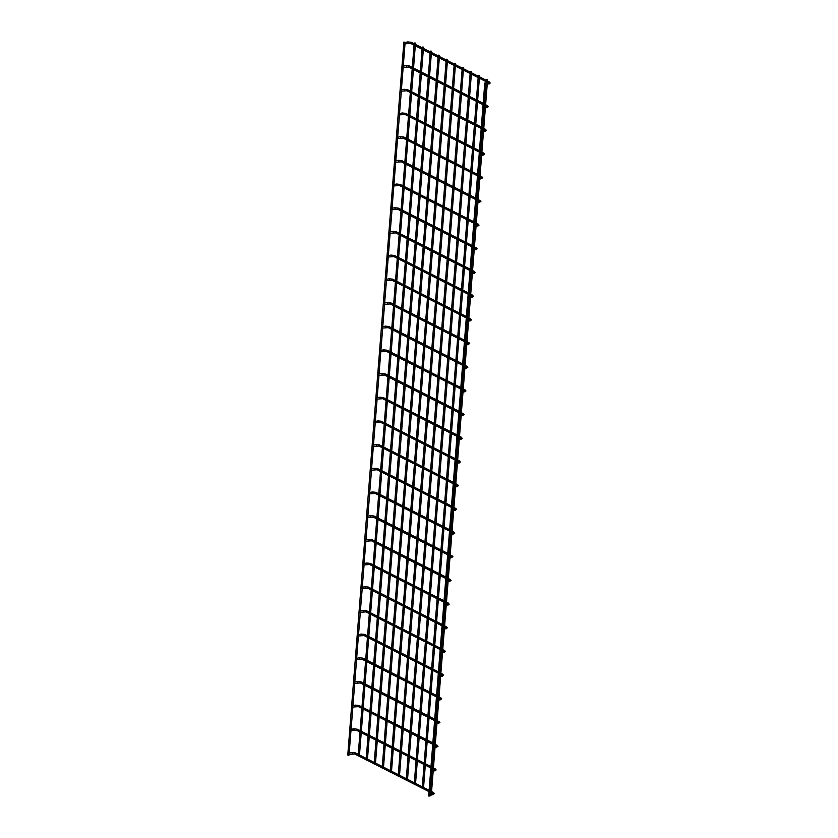 <?xml version="1.0" encoding="UTF-8"?>
<svg xmlns="http://www.w3.org/2000/svg" width="838" height="838" viewBox="0 0 838 838"><rect width="100%" height="100%" fill="white"/><g stroke="black" fill="none" stroke-linecap="round" stroke-linejoin="round"><path stroke-width="1.26" d="M404.744 43.806L404.66 42.591L407.76 41.9L408.179 43.052M485.652 84.785L485.296 83.989L486.019 83.465M348.807 755.279L347.77 755.028L348.807 755.279M347.77 755.028L403.885 42.057L404.911 42.309M359.156 756.18L358.13 755.928L359.156 756.18M358.13 755.928L414.234 42.968L415.271 43.22M428.909 795.849L429.936 796.1L428.909 795.849M486.04 83.098L484.783 83.035L483.18 103.357M402.879 67.49L402.795 66.275L405.896 65.584L406.315 66.747M483.788 108.469L483.432 107.673L484.155 107.149M401.025 91.174L400.931 89.959L404.031 89.268L404.45 90.431M401.36 91.101L399.527 113.549M481.923 132.153L481.567 131.357L482.29 130.843M399.16 114.858L399.066 113.654L402.177 112.962L402.586 114.115M399.496 114.785L397.662 137.233M480.059 155.837L479.703 155.04L480.425 154.527M397.296 138.553L397.202 137.338L400.313 136.646L400.721 137.799M478.194 179.531L477.838 178.735L478.561 178.211M395.431 162.237L395.337 161.022L398.448 160.33L398.857 161.493M476.33 203.215L475.974 202.419L476.696 201.895M393.567 185.921L393.472 184.706L396.584 184.014L396.992 185.177M474.465 226.899L474.109 226.103L474.832 225.59M391.702 209.605L391.608 208.4L394.719 207.709L395.127 208.861M392.037 209.531L390.204 231.979M472.601 250.583L472.244 249.787L472.967 249.274M389.838 233.299L389.743 232.084L392.854 231.393L393.263 232.545M470.736 274.277L470.38 273.481L471.103 272.958M387.973 256.983L387.879 255.768L390.99 255.077L391.398 256.239M468.871 297.961L468.515 297.165L469.238 296.642M386.109 280.667L386.014 279.452L389.125 278.761L389.534 279.923M386.444 280.594L384.621 303.042M467.007 321.645L466.651 320.849L467.374 320.336M384.244 304.351L384.15 303.147L387.261 302.455L387.669 303.607M384.579 304.278L382.757 326.726M465.142 345.329L464.786 344.533L465.509 344.02M382.379 328.046L382.285 326.83L385.396 326.139L385.805 327.291M382.715 327.962L380.892 350.41M463.278 369.013L462.922 368.228L463.644 367.704M380.515 351.73L380.421 350.514L383.532 349.823L383.94 350.986M461.413 392.708L461.057 391.912L461.78 391.388M378.65 375.414L378.556 374.198L381.667 373.507L382.076 374.67M378.986 375.34L377.163 397.788M459.549 416.392L459.203 415.596L459.915 415.072M376.786 399.098L376.691 397.893L379.803 397.202L380.222 398.354M377.121 399.024L375.298 421.472M457.684 440.076L457.339 439.28L458.051 438.766M374.921 422.792L374.827 421.577L377.938 420.886L378.357 422.038M375.256 422.708L373.434 445.156M455.82 463.76L455.474 462.974L456.186 462.45M373.057 446.476L372.962 445.261L376.073 444.569L376.492 445.732M453.955 487.454L453.609 486.658L454.322 486.134M371.192 470.16L371.098 468.945L374.209 468.253L374.628 469.416M371.538 470.087L369.705 492.535M452.091 511.138L451.745 510.342L452.457 509.818M369.328 493.844L369.233 492.639L372.344 491.948L372.763 493.1M369.673 493.771L367.84 516.218M450.226 534.822L449.88 534.026L450.593 533.513M367.463 517.538L367.369 516.323L370.48 515.632L370.899 516.784M367.809 517.455L365.976 539.902M448.372 558.506L448.016 557.71L448.728 557.197M365.598 541.222L365.504 540.007L368.615 539.316L369.034 540.468M446.507 582.201L446.151 581.404L446.864 580.881M363.734 564.906L363.65 563.691L366.751 563L367.17 564.163M364.08 564.833L362.246 587.281M444.643 605.884L444.287 605.088L445.009 604.565M361.869 588.59L361.786 587.386L364.886 586.694L365.305 587.847M362.215 588.517L360.382 610.965M442.778 629.568L442.422 628.772L443.145 628.259M360.005 612.274L359.921 611.07L363.022 610.378L363.441 611.53M360.35 612.201L358.517 634.649M440.914 653.252L440.558 652.456L441.28 651.943M358.14 635.969L358.056 634.754L361.157 634.062L361.576 635.214M439.049 676.947L438.693 676.151L439.416 675.627M356.276 659.653L356.192 658.438L359.293 657.746L359.712 658.909M356.621 659.579L354.788 682.027M437.185 700.631L436.828 699.835L437.551 699.311M354.411 683.337L354.327 682.122L357.428 681.43L357.847 682.593M354.757 683.263L352.924 705.711M435.32 724.315L434.964 723.519L435.687 723.005M352.547 707.021L352.463 705.816L355.563 705.125L355.982 706.277M352.892 706.947L351.059 729.395M433.456 747.999L433.099 747.203L433.822 746.689M350.693 730.715L350.598 729.5L353.699 728.809L354.118 729.961M431.591 771.693L431.235 770.897L431.958 770.373M348.828 754.399L348.734 753.184L351.845 752.493L352.253 753.655M349.163 754.326L349.037 755.122M429.726 795.377L429.632 794.162L432.68 793.481L433.016 794.707L434.304 793.617L433.476 792.465L432.733 793.418M430.062 795.304L429.936 796.1M367.17 760.244L366.133 759.993L367.17 760.244M366.133 759.993L422.247 47.022L423.284 47.274M375.183 764.298L374.146 764.047L375.183 764.298M374.146 764.047L430.261 51.087L431.298 51.338M383.196 768.352L382.159 768.1L383.196 768.352M382.159 768.1L438.274 55.14L439.301 55.392M391.199 772.416L390.173 772.165L391.199 772.416M390.173 772.165L446.277 59.194L447.314 59.446M399.213 776.47L398.176 776.218L399.213 776.47M398.176 776.218L454.29 63.248L455.327 63.51M407.226 780.524L406.189 780.272L407.226 780.524M406.189 780.272L462.304 67.312L463.33 67.564M415.229 784.588L414.202 784.326L415.229 784.588M414.202 784.326L470.307 71.366L471.344 71.618M423.242 788.642L422.205 788.39L423.242 788.642M422.205 788.39L478.32 75.42L479.357 75.682M431.256 792.696L430.219 792.444L431.256 792.696M430.219 792.444L486.333 79.484L487.36 79.736M410.976 42.246L411.427 42.728L410.505 43.272M407.949 41.931L411.217 42.267L414.171 43.765M489.162 81.841L489.602 82.323L488.659 82.826M489.12 83.978L488.617 82.899L487.318 83.182M409.112 65.93L409.562 66.412L408.64 66.967M406.084 65.615L409.353 65.961L412.306 67.459M487.297 105.525L487.737 106.017L486.794 106.51M487.255 107.662L486.752 106.583M407.247 89.624L407.697 90.106L406.786 90.651M404.22 89.299L407.488 89.645L410.452 91.143M485.432 129.22L485.872 129.701L484.93 130.194M485.391 131.357L484.888 130.267L483.589 130.55M405.393 113.308L405.833 113.79L404.922 114.335M402.355 112.983L405.623 113.329L408.588 114.827M483.568 152.904L484.008 153.385L483.076 153.888M483.526 155.04L483.023 153.951L481.724 154.234M403.528 136.992L403.968 137.474L403.057 138.019M400.491 136.678L403.769 137.013L406.723 138.511M481.703 176.588L482.143 177.069L481.211 177.572M481.661 178.724L481.159 177.646L479.86 177.928M401.664 160.676L402.104 161.158L401.193 161.703M398.626 160.362L401.905 160.707L404.859 162.205M479.839 200.272L480.279 200.764L479.346 201.256M479.797 202.408L479.294 201.329L477.995 201.612M399.799 184.37L400.239 184.852L399.328 185.397M396.762 184.046L400.04 184.391L402.994 185.889M477.974 223.966L478.414 224.448L477.482 224.94M477.932 226.092L477.43 225.013M397.935 208.054L398.375 208.536L397.463 209.081M394.897 207.73L398.176 208.075L401.13 209.573M476.11 247.65L476.55 248.132L475.617 248.624M476.078 249.787L475.565 248.697L474.266 248.98M396.07 231.738L396.51 232.22L395.599 232.765M393.032 231.424L396.311 231.759L399.265 233.257M474.245 271.334L474.696 271.816L473.753 272.319M474.214 273.471L473.7 272.392L472.402 272.675M394.206 255.422L394.646 255.904L393.734 256.449M391.168 255.108L394.447 255.454L397.401 256.952M472.381 295.018L472.831 295.5L471.888 296.003M472.349 297.155L471.836 296.076L470.537 296.359M392.341 279.106L392.781 279.599L391.87 280.143M389.303 278.792L392.582 279.138L395.536 280.636M470.516 318.712L470.966 319.194L470.024 319.687M470.485 320.839L469.971 319.76L468.672 320.043M390.477 302.801L390.917 303.283L390.005 303.827M387.439 302.476L390.718 302.822L393.671 304.32M468.651 342.396L469.102 342.878L468.159 343.371M468.62 344.533L468.107 343.444M388.612 326.485L389.052 326.967L388.141 327.511M385.574 326.171L388.853 326.506L391.807 328.004M466.787 366.08L467.237 366.562L466.295 367.065M466.756 368.217L466.242 367.138L464.943 367.411M386.747 350.169L387.187 350.651L386.276 351.195M383.71 349.855L386.988 350.2L389.942 351.688M464.922 389.764L465.373 390.246L464.43 390.749M464.891 391.901L464.378 390.822L463.079 391.105M384.883 373.853L385.323 374.345L384.412 374.89M381.856 373.539L385.124 373.884L388.078 375.382M463.058 413.459L463.508 413.941L462.566 414.433M463.026 415.585L462.513 414.506L461.214 414.789M383.018 397.547L383.458 398.029L382.547 398.574M379.991 397.222L383.259 397.568L386.213 399.066M461.193 437.143L461.644 437.625L460.701 438.117M461.162 439.28L460.649 438.19L459.35 438.473M381.154 421.231L381.594 421.713L380.682 422.258M378.127 420.917L381.395 421.252L384.349 422.75M459.329 460.827L459.779 461.309L458.836 461.811M459.297 462.964L458.784 461.874M379.289 444.915L379.729 445.397L378.818 445.942M376.262 444.601L379.53 444.947L382.484 446.434M457.464 484.511L457.915 484.993L456.972 485.495M457.433 486.648L456.92 485.569L455.621 485.851M377.425 468.599L377.875 469.081L376.953 469.636M374.397 468.285L377.666 468.631L380.62 470.128M455.6 508.205L456.05 508.687L455.107 509.179M455.568 510.332L455.055 509.253L453.756 509.535M375.56 492.294L376.011 492.775L375.089 493.32M372.533 491.969L375.801 492.315L378.755 493.812M453.735 531.889L454.186 532.371L453.243 532.863M453.704 534.026L453.19 532.937L451.892 533.219M373.696 515.978L374.146 516.459L373.224 517.004M370.668 515.653L373.937 515.999L376.891 517.496M451.881 555.573L452.321 556.055L451.378 556.558M451.839 557.71L451.326 556.621L450.027 556.903M371.831 539.662L372.281 540.143L371.36 540.688M368.804 539.347L372.072 539.693L375.026 541.18M450.016 579.257L450.456 579.739L449.514 580.242M449.975 581.394L449.461 580.315L448.162 580.598M369.967 563.346L370.417 563.827L369.495 564.383M366.939 563.031L370.207 563.377L373.161 564.875M448.152 602.951L448.592 603.433L447.649 603.926M448.11 605.078L447.597 603.999L446.298 604.282M368.102 587.04L368.552 587.522L367.631 588.067M365.075 586.715L368.343 587.061L371.297 588.559M446.287 626.635L446.727 627.117L445.785 627.61M446.245 628.772L445.743 627.683M366.237 610.724L366.688 611.206L365.766 611.75M363.21 610.399L366.478 610.745L369.432 612.243M444.423 650.319L444.863 650.801L443.92 651.304M444.381 652.456L443.878 651.367L442.569 651.65M364.373 634.408L364.823 634.89L363.901 635.434M361.346 634.094L364.614 634.429L367.568 635.927M442.558 674.003L442.998 674.485L442.055 674.988M442.516 676.14L442.014 675.061L440.715 675.344M362.508 658.092L362.959 658.574L362.037 659.129M359.481 657.778L362.749 658.123L365.703 659.621M440.694 697.687L441.134 698.18L440.191 698.672M440.652 699.824L440.149 698.745L438.85 699.028M360.644 681.786L361.094 682.268L360.172 682.813M357.617 681.462L360.885 681.807L363.839 683.305M438.829 721.382L439.269 721.864L438.326 722.356M438.787 723.519L438.284 722.429L436.986 722.712M358.779 705.47L359.23 705.952L358.308 706.497M355.752 705.146L359.02 705.491L361.974 706.989M436.965 745.066L437.405 745.548L436.462 746.05M436.923 747.203L436.42 746.113M356.915 729.154L357.365 729.636L356.454 730.181M353.887 728.84L357.156 729.175L360.12 730.673M435.1 768.75L435.54 769.232L434.597 769.734M435.058 770.887L434.555 769.808L433.256 770.091M355.061 752.838L355.501 753.32L354.589 753.865M352.023 752.524L355.291 752.87L358.255 754.368M433.194 794.571L429.915 795.398M433.236 792.434L431.57 791.501M404.932 43.827L410.651 43.408L414.066 45.137M488.963 82.931L487.381 82.271M486.155 81.653L479.378 78.217M478.152 77.599L471.365 74.163M470.139 73.535L463.351 70.099M462.126 69.481L455.348 66.045M454.123 65.427L447.335 61.991M446.109 61.363L439.322 57.927M438.096 57.309L431.319 53.873M430.093 53.255L423.305 49.819M422.08 49.191L415.292 45.755M487.213 84.502L490.23 83.025L487.496 80.898M415.397 44.393L422.184 47.829M423.41 48.447L430.198 51.883M431.423 52.501L438.211 55.937M439.437 56.565L446.214 60.001M447.44 60.619L454.227 64.055M455.453 64.673L462.241 68.108M463.466 68.737L470.244 72.173M471.469 72.791L478.257 76.227M479.483 76.845L486.27 80.28M349.195 753.079L350.954 730.726M356.653 658.333L358.413 635.979M364.111 563.586L365.871 541.233M371.569 468.84L373.329 446.486M379.027 374.094L380.787 351.74M386.486 279.358L388.245 256.994M388.34 255.663L390.11 233.31M392.069 208.295L393.829 185.931M393.933 184.611L395.693 162.247M395.798 160.917L397.558 138.563M401.392 89.865L403.151 67.501M403.256 66.171L405.016 43.817M359.397 756.033L415.501 43.063M430.104 794.057L430.219 792.486M428.668 795.995L429.014 791.627M429.119 790.255L430.879 767.943M430.983 766.571L432.743 744.259M432.848 742.887L434.608 720.575M434.713 719.203L436.472 696.881M436.577 695.519L438.337 673.197M438.442 671.825L440.201 649.513M440.306 648.141L442.066 625.829M442.171 624.457L443.931 602.134M444.035 600.773L445.795 578.45M445.9 577.078L447.66 554.766M447.764 553.394L449.524 531.083M449.629 529.71L451.389 507.388M451.493 506.026L453.253 483.704M453.358 482.332L455.118 460.02M455.223 458.648L456.982 436.336M457.087 434.964L458.847 412.642M458.952 411.28L460.711 388.958M460.816 387.585L462.576 365.274M462.681 363.901L464.43 341.59M464.545 340.218L466.295 317.895M466.41 316.534L468.159 294.211M468.274 292.839L470.024 270.527M470.139 269.155L471.888 246.843M472.004 245.471L473.753 223.149M473.868 221.787L475.617 199.465M475.733 198.093L477.482 175.781M477.597 174.409L479.346 152.097M479.451 150.725L481.211 128.413M481.316 127.041L483.076 104.719M403.068 67.522L408.787 67.092L412.202 68.821M487.098 106.615L485.516 105.955M484.291 105.337L477.513 101.901M476.288 101.283L469.5 97.847M468.274 97.229L461.487 93.793M460.261 93.165L453.484 89.729M452.258 89.111L445.47 85.675M444.245 85.057L437.457 81.621M436.231 80.993L429.454 77.557M428.228 76.939L421.441 73.503M420.215 72.885L413.427 69.449M485.349 108.186L488.365 106.709L485.631 104.593M413.543 68.077L420.32 71.513M421.545 72.131L428.333 75.567M429.559 76.185L436.347 79.631M437.572 80.249L444.35 83.685M445.575 84.303L452.363 87.739M453.588 88.357L460.376 91.792M461.602 92.421L468.379 95.857M469.605 96.475L476.393 99.911M477.618 100.529L484.406 103.964M485.453 106.866L486.742 106.573M401.203 91.206L406.922 90.776L410.337 92.515M485.233 130.299L483.652 129.649M482.426 129.021L475.649 125.585M474.423 124.967L467.635 121.531M466.41 120.913L459.622 117.477M458.396 116.849L451.619 113.413M450.394 112.795L443.606 109.359M442.38 108.741L435.592 105.305M434.367 104.687L427.59 101.251M426.364 100.623L419.576 97.187M418.351 96.569L411.563 93.133M483.484 131.88L486.501 130.403L483.767 128.277M411.678 91.761L418.455 95.197M419.681 95.815L426.469 99.251M427.694 99.879L434.482 103.315M435.708 103.933L442.485 107.369M443.711 107.987L450.498 111.423M451.724 112.051L458.512 115.487M459.737 116.105L466.515 119.541M467.74 120.159L474.528 123.595M475.754 124.223L482.541 127.659M399.338 114.89L405.058 114.46L408.473 116.199M483.369 153.983L481.787 153.333M480.562 152.715L473.784 149.279M472.559 148.651L465.771 145.215M464.545 144.597L457.758 141.161M456.532 140.543L449.755 137.107M448.529 136.479L441.741 133.043M440.516 132.425L433.728 128.989M432.502 128.371L425.725 124.935M424.499 124.307L417.712 120.871M416.486 120.253L409.698 116.817M481.62 155.564L484.636 154.087L481.902 151.961M409.813 115.445L416.591 118.881M417.816 119.509L424.604 122.945M425.83 123.563L432.618 126.999M433.843 127.617L440.62 131.053M441.846 131.681L448.634 135.117M449.859 135.735L456.647 139.171M457.873 139.789L464.65 143.225M465.876 143.853L472.663 147.289M473.889 147.907L480.677 151.343M397.474 138.574L403.193 138.155L406.608 139.883M481.504 177.677L479.933 177.017M478.708 176.399L471.92 172.963M470.694 172.345L463.906 168.909M462.681 168.281L455.893 164.845M454.667 164.227L447.89 160.791M446.664 160.173L439.877 156.737M438.651 156.109L431.863 152.673M430.638 152.055L423.86 148.619M422.635 148.001L415.847 144.565M414.621 143.937L407.834 140.501M479.755 179.248L482.772 177.771L480.038 175.645M407.949 139.139L414.726 142.575M415.952 143.193L422.74 146.629M423.965 147.247L430.753 150.683M431.979 151.311L438.756 154.747M439.981 155.365L446.769 158.801M447.995 159.419L454.783 162.855M456.008 163.473L462.786 166.909M464.011 167.537L470.799 170.973M472.024 171.591L478.812 175.027M395.609 162.268L401.329 161.839L404.744 163.567M479.64 201.361L478.069 200.701M476.843 200.083L470.055 196.647M468.83 196.029L462.042 192.593M460.816 191.975L454.039 188.529M452.803 187.911L446.026 184.475M444.8 183.857L438.012 180.421M436.787 179.803L429.999 176.368M428.773 175.739L421.996 172.303M420.77 171.685L413.982 168.249M412.757 167.631L405.969 164.196M477.89 202.932L480.907 201.455L478.173 199.339M406.084 162.823L412.862 166.259M414.087 166.877L420.875 170.313M422.101 170.931L428.888 174.367M430.114 174.995L436.891 178.431M438.117 179.049L444.905 182.485M446.13 183.103L452.918 186.539M454.144 187.167L460.921 190.603M462.147 191.221L468.934 194.657M470.16 195.275L476.948 198.711M393.745 185.952L399.464 185.523L402.879 187.262M477.775 225.045L476.204 224.395M474.978 223.767L468.191 220.331M466.965 219.713L460.177 216.277M458.952 215.659L452.174 212.224M450.949 211.595L444.161 208.159M442.935 207.541L436.148 204.105M434.922 203.487L428.134 200.052M426.909 199.434L420.131 195.987M418.906 195.369L412.118 191.933M410.892 191.315L404.105 187.88M476.026 226.627L479.043 225.15L476.309 223.023M404.22 186.507L410.997 189.943M412.223 190.561L419.01 193.997M420.236 194.626L427.024 198.061M428.249 198.679L435.027 202.115M436.252 202.733L443.04 206.169M444.266 206.797L451.054 210.233M452.279 210.851L459.056 214.287M460.292 214.905L467.07 218.341M468.295 218.969L475.083 222.405M476.131 225.296L477.419 225.013M391.88 209.636L397.6 209.207L401.014 210.946M475.911 248.729L474.339 248.079M473.114 247.461L466.326 244.026M465.1 243.397L458.313 239.961M457.087 239.343L450.31 235.907M449.084 235.289L442.296 231.854M441.071 231.225L434.283 227.789M433.057 227.171L426.28 223.736M425.044 223.118L418.267 219.682M417.041 219.053L410.253 215.617M409.028 214.999L402.24 211.564M474.161 250.311L477.178 248.834L474.444 246.707M402.355 210.191L409.133 213.627M410.358 214.256L417.146 217.691M418.372 218.309L425.159 221.745M426.385 222.363L433.162 225.799M434.388 226.428L441.176 229.863M442.401 230.481L449.189 233.917M450.415 234.535L457.202 237.971M458.428 238.589L465.205 242.035M466.431 242.653L473.219 246.089M390.016 233.32L395.735 232.901L399.15 234.63M474.046 272.423L472.475 271.763M471.249 271.145L464.462 267.71M463.236 267.092L456.448 263.656M455.223 263.027L448.445 259.591M447.22 258.973L440.432 255.538M439.206 254.92L432.418 251.484M431.193 250.855L424.416 247.419M423.19 246.801L416.402 243.366M415.177 242.748L408.389 239.312M407.163 238.683L400.375 235.248M472.297 273.995L475.314 272.518L472.58 270.391M400.491 233.886L407.268 237.322M408.494 237.94L415.281 241.375M416.507 241.993L423.295 245.429M424.52 246.047L431.308 249.494M432.534 250.112L439.311 253.547M440.537 254.165L447.324 257.601M448.55 258.219L455.338 261.655M456.563 262.284L463.341 265.719M464.566 266.337L471.354 269.773M388.151 257.015L393.87 256.585L397.285 258.314M472.182 296.107L470.61 295.447M469.385 294.829L462.597 291.394M461.371 290.776L454.584 287.34M453.358 286.711L446.581 283.275M445.355 282.657L438.567 279.222M437.342 278.604L430.554 275.168M429.328 274.55L422.551 271.114M421.325 270.485L414.538 267.05M413.312 266.432L406.524 262.996M405.299 262.378L398.521 258.942M470.432 297.679L473.449 296.202L470.715 294.086M398.626 257.57L405.403 261.006M406.639 261.624L413.417 265.059M414.642 265.677L421.43 269.113M422.656 269.742L429.444 273.178M430.669 273.796L437.446 277.231M438.672 277.849L445.46 281.285M446.685 281.914L453.473 285.349M454.699 285.968L461.476 289.403M462.702 290.021L469.49 293.457M386.287 280.699L392.006 280.269L395.431 282.008M470.317 319.791L468.746 319.142M467.52 318.513L460.732 315.078M459.507 314.459L452.719 311.024M451.493 310.406L444.716 306.97M443.491 306.341L436.703 302.906M435.477 302.288L428.689 298.852M427.464 298.234L420.686 294.798M419.461 294.169L412.673 290.734M411.448 290.116L404.66 286.68M403.434 286.062L396.657 282.626M468.568 321.363L471.585 319.896L468.851 317.77M396.762 281.254L403.549 284.69M404.775 285.308L411.552 288.743M412.778 289.372L419.566 292.808M420.791 293.426L427.579 296.861M428.805 297.48L435.582 300.915M436.808 301.544L443.595 304.98M444.821 305.598L451.609 309.033M452.834 309.651L459.612 313.087M460.837 313.716L467.625 317.152M384.422 304.383L390.141 303.953L393.567 305.692M468.452 343.475L466.881 342.826M465.656 342.208L458.868 338.772M457.642 338.143L450.854 334.708M449.629 334.09L442.852 330.654M441.626 330.036L434.838 326.6M433.613 325.972L426.825 322.536M425.599 321.918L418.822 318.482M417.596 317.864L410.809 314.428M409.583 313.8L402.795 310.364M401.57 309.746L394.792 306.31M466.703 345.057L469.72 343.58L466.986 341.454M394.897 304.938L401.685 308.374M402.91 309.002L409.688 312.438M410.913 313.056L417.701 316.492M418.927 317.11L425.714 320.545M426.94 321.174L433.717 324.61M434.943 325.228L441.731 328.664M442.956 329.282L449.744 332.717M450.97 333.335L457.747 336.771M458.973 337.4L465.76 340.836M466.808 343.727L468.096 343.444M382.568 328.067L388.277 327.648L391.702 329.376M466.598 367.17L465.017 366.51M463.791 365.892L457.003 362.456M455.778 361.838L448.99 358.392M447.764 357.774L440.987 354.338M439.761 353.72L432.974 350.284M431.748 349.666L424.96 346.23M423.735 345.602L416.957 342.166M415.732 341.548L408.944 338.112M407.718 337.494L400.931 334.058M399.705 333.43L392.928 329.994M464.839 368.741L467.855 367.264L465.121 365.138M393.032 328.632L399.82 332.068M401.046 332.686L407.823 336.122M409.049 336.74L415.837 340.176M417.062 340.794L423.85 344.229M425.076 344.858L431.853 348.294M433.078 348.912L439.866 352.348M441.092 352.966L447.88 356.401M449.105 357.03L455.882 360.466M457.108 361.084L463.896 364.52M380.703 351.761L386.412 351.332L389.838 353.06M464.734 390.854L463.152 390.194M461.927 389.576L455.139 386.14M453.913 385.522L447.125 382.086M445.9 381.458L439.122 378.022M437.897 377.404L431.109 373.968M429.884 373.35L423.096 369.914M421.87 369.286L415.093 365.85M413.867 365.232L407.079 361.796M405.854 361.178L399.066 357.742M397.841 357.124L391.063 353.688M462.974 392.425L465.991 390.948L463.257 388.832M391.168 352.316L397.956 355.752M399.181 356.37L405.959 359.806M407.184 360.424L413.972 363.86M415.198 364.488L421.985 367.924M423.211 368.542L429.988 371.978M431.214 372.596L438.002 376.032M439.227 376.66L446.015 380.096M447.241 380.714L454.018 384.15M455.244 384.768L462.031 388.204M378.839 375.445L384.548 375.015L387.973 376.744M462.869 414.538L461.288 413.888M460.062 413.26L453.274 409.824M452.049 409.206L445.271 405.77M444.035 405.152L437.258 401.716M436.032 401.088L429.245 397.652M428.019 397.034L421.231 393.598M420.006 392.98L413.228 389.544M412.003 388.916L405.215 385.48M403.989 384.862L397.202 381.426M395.976 380.808L389.199 377.372M461.11 416.109L464.137 414.642L461.392 412.516M389.303 376L396.091 379.436M397.317 380.054L404.094 383.49M405.32 384.118L412.107 387.554M413.333 388.172L420.121 391.608M421.346 392.226L428.124 395.662M429.349 396.29L436.137 399.726M437.363 400.344L444.15 403.78M445.376 404.398L452.153 407.834M453.389 408.452L460.167 411.898M376.974 399.129L382.683 398.699L386.109 400.438M461.005 438.222L459.423 437.572M458.197 436.954L451.41 433.508M450.184 432.89L443.407 429.454M442.181 428.836L435.393 425.4M434.168 424.782L427.38 421.346M426.154 420.718L419.367 417.282M418.141 416.664L411.364 413.228M410.138 412.61L403.35 409.174M402.125 408.546L395.337 405.11M394.111 404.492L387.334 401.056M459.245 439.803L462.272 438.326L459.528 436.2M387.439 399.684L394.227 403.12M395.452 403.748L402.23 407.184M403.455 407.802L410.243 411.238M411.468 411.856L418.256 415.292M419.482 415.91L426.259 419.356M427.485 419.974L434.273 423.41M435.498 424.028L442.286 427.464M443.512 428.082L450.299 431.518M451.525 432.146L458.302 435.582M375.11 422.813L380.819 422.394L384.244 424.122M459.14 461.906L457.558 461.256M456.333 460.638L449.545 457.202M448.32 456.574L441.542 453.138M440.317 452.52L433.529 449.084M432.303 448.466L425.515 445.03M424.29 444.412L417.513 440.966M416.287 440.348L409.499 436.912M408.274 436.294L401.486 432.858M400.26 432.24L393.472 428.805M392.247 428.176L385.47 424.74M457.38 463.487L460.408 462.01L457.663 459.884M385.574 423.368L392.362 426.814M393.588 427.432L400.365 430.868M401.591 431.486L408.378 434.922M409.604 435.54L416.392 438.976M417.617 439.604L424.395 443.04M425.631 443.658L432.408 447.094M433.634 447.712L440.421 451.148M441.647 451.776L448.435 455.212M449.66 455.83L456.438 459.266M457.485 462.157L458.774 461.874M373.245 446.497L378.954 446.078L382.379 447.806M457.276 485.6L455.694 484.94M454.468 484.322L447.681 480.886M446.455 480.268L439.678 476.832M438.452 476.204L431.664 472.768M430.439 472.15L423.651 468.714M422.425 468.096L415.648 464.661M414.422 464.032L407.635 460.596M406.409 459.978L399.621 456.542M398.396 455.924L391.618 452.489M390.382 451.871L383.605 448.424M455.516 487.171L458.543 485.694L455.799 483.578M383.71 447.063L390.498 450.498M391.723 451.116L398.5 454.552M399.726 455.17L406.514 458.606M407.739 459.234L414.527 462.67M415.753 463.288L422.541 466.724M423.766 467.342L430.543 470.778M431.769 471.406L438.557 474.842M439.782 475.46L446.57 478.896M447.796 479.514L454.573 482.95M371.381 470.191L377.09 469.762L380.515 471.49M455.411 509.284L453.829 508.635M452.604 508.006L445.816 504.57M444.59 503.952L437.813 500.516M436.588 499.898L429.8 496.463M428.574 495.834L421.786 492.398M420.561 491.78L413.783 488.345M412.558 487.726L405.77 484.291M404.545 483.662L397.757 480.226M396.531 479.608L389.754 476.173M388.528 475.555L381.74 472.119M453.651 510.855L456.679 509.378L453.934 507.262M381.845 470.747L388.633 474.182M389.859 474.8L396.636 478.236M397.872 478.865L404.649 482.3M405.875 482.918L412.663 486.354M413.888 486.972L420.676 490.408M421.902 491.037L428.679 494.472M429.904 495.09L436.692 498.526M437.918 499.144L444.706 502.58M445.931 503.198L452.709 506.634M369.516 493.875L375.225 493.446L378.65 495.185M453.547 532.968L451.965 532.319M450.739 531.69L443.951 528.254M442.726 527.636L435.949 524.2M434.723 523.582L427.935 520.147M426.71 519.529L419.922 516.093M418.696 515.464L411.919 512.028M410.693 511.41L403.906 507.975M402.68 507.357L395.892 503.921M394.667 503.292L387.889 499.857M386.664 499.239L379.876 495.803M451.787 534.55L454.814 533.073L452.07 530.946M379.981 494.43L386.768 497.866M387.994 498.484L394.782 501.931M396.007 502.549L402.785 505.984M404.01 506.602L410.798 510.038M412.024 510.656L418.811 514.092M420.037 514.721L426.814 518.156M428.04 518.774L434.828 522.21M436.053 522.828L442.841 526.264M444.067 526.893L450.844 530.328M367.652 517.559L373.36 517.14L376.786 518.869M451.682 556.652L450.1 556.003M448.875 555.385L442.087 551.949M440.861 551.32L434.084 547.884M432.858 547.266L426.071 543.831M424.845 543.213L418.057 539.777M416.832 539.148L410.054 535.712M408.829 535.094L402.041 531.659M400.815 531.041L394.028 527.605M392.802 526.987L386.025 523.551M384.799 522.922L378.011 519.487M449.922 558.234L452.949 556.757L450.205 554.63M378.116 518.114L384.904 521.55M386.129 522.179L392.917 525.615M394.143 526.233L400.92 529.668M402.146 530.286L408.934 533.722M410.159 534.351L416.947 537.787M418.172 538.405L424.95 541.84M426.175 542.458L432.963 545.894M434.189 546.523L440.977 549.958M442.202 550.576L448.979 554.012M365.787 541.243L371.496 540.824L374.921 542.553M449.817 580.346L448.236 579.687M447.01 579.068L440.222 575.633M438.997 575.015L432.219 571.579M430.994 570.95L424.206 567.515M422.981 566.897L416.193 563.461M414.967 562.843L408.19 559.407M406.964 558.778L400.176 555.343M398.951 554.725L392.163 551.289M390.937 550.671L384.16 547.235M382.935 546.606L376.147 543.171M448.058 581.918L451.085 580.441L448.34 578.314M376.252 541.809L383.039 545.245M384.265 545.863L391.053 549.299M392.278 549.917L399.056 553.352M400.281 553.981L407.069 557.417M408.295 558.035L415.082 561.47M416.308 562.089L423.085 565.524M424.311 566.153L431.099 569.589M432.324 570.207L439.112 573.642M440.338 574.26L447.115 577.696M363.922 564.938L369.631 564.508L373.057 566.237M447.953 604.03L446.371 603.37M445.146 602.752L438.368 599.317M437.132 598.699L430.355 595.263M429.129 594.645L422.342 591.209M421.116 590.581L414.328 587.145M413.103 586.527L406.325 583.091M405.1 582.473L398.312 579.037M397.086 578.409L390.299 574.973M389.073 574.355L382.296 570.919M381.07 570.301L374.282 566.865M446.193 605.602L449.22 604.125L446.476 602.009M374.387 565.493L381.175 568.929M382.4 569.547L389.188 572.983M390.414 573.611L397.191 577.047M398.417 577.665L405.204 581.101M406.43 581.719L413.218 585.154M414.443 585.772L421.221 589.208M422.446 589.837L429.234 593.273M430.46 593.891L437.247 597.326M438.473 597.944L445.25 601.38M362.058 588.622L367.767 588.192L371.192 589.931M446.088 627.714L444.507 627.065M443.281 626.436L436.504 623.001M435.278 622.383L428.49 618.947M427.265 618.329L420.477 614.893M419.251 614.275L412.464 610.829M411.238 610.211L404.461 606.775M403.235 606.157L396.447 602.721M395.222 602.103L388.434 598.667M387.208 598.039L380.431 594.603M379.205 593.985L372.418 590.549M444.329 629.296L447.356 627.819L444.622 625.693M372.522 589.177L379.31 592.613M380.536 593.231L387.324 596.666M388.549 597.295L395.327 600.731M396.552 601.349L403.34 604.785M404.565 605.403L411.353 608.838M412.579 609.467L419.356 612.903M420.582 613.521L427.37 616.957M428.595 617.575L435.383 621.01M436.608 621.639L443.386 625.075M444.433 627.966L445.732 627.683M360.193 612.306L365.902 611.876L369.328 613.615M444.224 651.398L442.642 650.749M441.417 650.131L434.639 646.695M433.414 646.067L426.626 642.631M425.4 642.013L418.612 638.577M417.387 637.959L410.61 634.523M409.373 633.895L402.596 630.459M401.371 629.841L394.583 626.405M393.357 625.787L386.569 622.351M385.344 621.733L378.567 618.287M377.341 617.669L370.553 614.233M442.474 652.98L445.491 651.503L442.757 649.377M370.658 612.861L377.446 616.297M378.671 616.925L385.459 620.361M386.685 620.979L393.462 624.415M394.688 625.033L401.475 628.469M402.701 629.097L409.489 632.533M410.714 633.151L417.492 636.587M418.717 637.205L425.505 640.641M426.731 641.269L433.518 644.705M434.744 645.323L441.532 648.759M358.329 635.99L364.038 635.571L367.463 637.299M442.359 675.093L440.778 674.433M439.552 673.815L432.775 670.379M431.549 669.761L424.761 666.325M423.536 665.697L416.748 662.261M415.522 661.643L408.745 658.207M407.519 657.589L400.732 654.153M399.506 653.525L392.718 650.089M391.493 649.471L384.705 646.035M383.479 645.417L376.702 641.981M375.476 641.353L368.689 637.917M440.61 676.664L443.627 675.187L440.893 673.061M368.793 636.555L375.581 639.991M376.807 640.609L383.595 644.045M384.82 644.663L391.597 648.099M392.823 648.727L399.611 652.163M400.836 652.781L407.624 656.217M408.85 656.835L415.638 660.271M416.863 660.889L423.64 664.335M424.866 664.953L431.654 668.389M432.879 669.007L439.667 672.443M356.464 659.684L362.184 659.255L365.598 660.983M440.495 698.777L438.913 698.117M437.687 697.499L430.91 694.063M429.685 693.445L422.897 690.009M421.671 689.391L414.883 685.955M413.658 685.327L406.88 681.891M405.655 681.273L398.867 677.837M397.641 677.219L390.854 673.783M389.628 673.155L382.851 669.719M381.615 669.101L374.837 665.665M373.612 665.047L366.824 661.611M438.745 700.348L441.762 698.871L439.028 696.755M366.929 660.239L373.717 663.675M374.942 664.293L381.73 667.729M382.956 668.347L389.733 671.793M390.969 672.411L397.746 675.847M398.972 676.465L405.76 679.901M406.985 680.519L413.773 683.955M414.999 684.583L421.776 688.019M423.001 688.637L429.789 692.073M431.015 692.691L437.803 696.127M354.6 683.368L360.319 682.939L363.734 684.677M438.63 722.461L437.048 721.811M435.823 721.183L429.046 717.747M427.82 717.129L421.032 713.693M419.807 713.075L413.019 709.639M411.793 709.011L405.016 705.575M403.79 704.957L397.003 701.521M395.777 700.903L388.989 697.467M387.764 696.849L380.986 693.414M379.761 692.785L372.973 689.349M371.747 688.731L364.959 685.295M436.881 724.042L439.898 722.566L437.164 720.439M365.064 683.923L371.852 687.359M373.078 687.977L379.865 691.413M381.091 692.041L387.879 695.477M389.104 696.095L395.882 699.531M397.107 700.149L403.895 703.585M405.121 704.213L411.908 707.649M413.134 708.267L419.911 711.703M421.137 712.321L427.925 715.757M429.15 716.385L435.938 719.821M352.735 707.052L358.454 706.623L361.869 708.361M436.766 746.145L435.184 745.495M433.958 744.877L427.181 741.441M425.955 740.813L419.168 737.377M417.942 736.759L411.154 733.323M409.929 732.705L403.151 729.27M401.926 728.641L395.138 725.205M393.912 724.587L387.125 721.151M385.899 720.533L379.122 717.098M377.896 716.469L371.108 713.033M369.883 712.415L363.095 708.979M435.016 747.726L438.033 746.249L435.299 744.123M363.21 707.607L369.987 711.043M371.213 711.672L378.001 715.107M379.226 715.725L386.014 719.161M387.24 719.779L394.017 723.215M395.243 723.843L402.031 727.279M403.256 727.897L410.044 731.333M411.269 731.951L418.047 735.387M419.272 736.015L426.06 739.451M427.286 740.069L434.074 743.505M435.121 746.396L436.409 746.113M350.871 730.736L356.59 730.317L360.005 732.045M434.901 769.839L433.319 769.179M432.094 768.561L425.316 765.125M424.091 764.507L417.303 761.072M416.077 760.443L409.29 757.007M408.064 756.389L401.287 752.953M400.061 752.335L393.273 748.9M392.048 748.271L385.26 744.835M384.034 744.217L377.257 740.782M376.032 740.164L369.244 736.728M368.018 736.099L361.23 732.663M433.152 771.41L436.169 769.933L433.435 767.807M361.346 731.302L368.123 734.737M369.349 735.355L376.136 738.791M377.362 739.409L384.15 742.845M385.375 743.474L392.153 746.909M393.378 747.527L400.166 750.963M401.392 751.581L408.179 755.017M409.405 755.635L416.182 759.071M417.408 759.699L424.196 763.135M425.421 763.753L432.209 767.189M349.006 754.43L354.725 754.001L358.14 755.729M433.036 793.523L431.161 792.717M430.229 792.245L423.148 788.652M422.226 788.191L415.135 784.598M414.213 784.138L407.121 780.545M406.2 780.073L399.118 776.491M398.197 776.019L391.105 772.427M390.183 771.966L383.092 768.373M382.17 767.901L375.089 764.319M374.167 763.847L367.075 760.255M366.154 759.794L359.062 756.201M359.481 754.986L366.258 758.421M367.484 759.039L374.272 762.475M375.497 763.093L382.285 766.529M383.511 767.158L390.288 770.593M391.514 771.211L398.301 774.647M399.527 775.265L406.315 778.701M407.54 779.33L414.318 782.765M415.543 783.383L422.331 786.819M423.557 787.437L430.344 790.873M367.4 760.087L423.515 47.127M375.414 764.141L431.528 51.181M383.427 768.205L439.531 55.235M391.43 772.259L447.544 59.299M399.443 776.313L455.558 63.353M407.457 780.377L463.571 67.407M415.47 784.431L471.574 71.471M423.473 788.485L479.587 75.525M431.486 792.549L487.601 79.579"/></g></svg>
